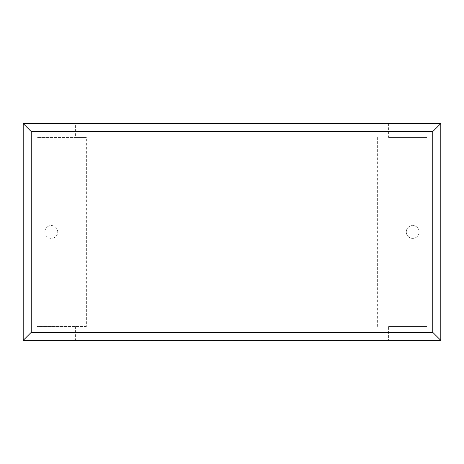 <?xml version="1.0" encoding="UTF-8"?>
<svg xmlns="http://www.w3.org/2000/svg" width="464" height="464" viewBox="0 0 464 464"><rect width="100%" height="100%" fill="white"/><g stroke="black" fill="none" stroke-linecap="round" stroke-linejoin="round"><path stroke-width="0.35" stroke-dasharray="2.32 1.74" d="M412.693 238.386A6.426 6.426 0 0 0 419.12 231.959A6.426 6.426 0 0 0 412.693 225.533A6.426 6.426 0 0 1 419.12 231.959A6.426 6.426 0 0 1 412.693 238.386A6.426 6.426 0 0 1 406.267 231.959A6.426 6.426 0 0 1 412.693 225.533A6.426 6.426 0 0 0 406.267 231.959A6.426 6.426 0 0 0 412.693 238.386M51.307 225.533A6.426 6.426 0 0 1 57.733 231.959A6.426 6.426 0 0 1 51.307 238.386A6.426 6.426 0 0 1 44.88 231.959A6.426 6.426 0 0 1 51.307 225.533A6.426 6.426 0 0 1 57.733 231.959A6.426 6.426 0 0 1 51.307 238.386A6.426 6.426 0 0 1 44.88 231.959A6.426 6.426 0 0 1 51.307 225.533M388.6 123.546L388.6 137.466L426.88 137.466L426.88 326.453L388.6 326.453L388.6 340.373L440.8 340.373L440.8 123.546L75.4 123.546L75.4 137.466L86.368 137.466L86.368 326.453L37.12 326.453L37.12 137.466L86.368 137.466M75.4 123.546L23.2 123.546L23.2 340.373L388.6 340.373M388.6 137.466L426.88 137.466L426.88 326.453L388.6 326.453M377.632 326.453L377.632 137.466M86.368 326.453L37.12 326.453L37.12 137.466L75.4 137.466M75.4 326.453L75.4 340.373M86.994 123.546L86.994 340.373M377.006 123.546L377.006 340.373M126.051 340.373L168.925 340.373L126.051 340.373M112.607 340.454L125.906 340.373M125.906 340.454L133.185 340.373M133.185 340.454L143.382 340.373M143.382 340.454L157.615 340.373M157.615 340.454L147.088 340.373M147.088 340.454L270.721 340.373L162.835 340.373M133.649 340.454L139.368 340.454L133.649 340.373M233.636 340.454L235.434 340.454L233.636 340.373M204.63 340.454L178.698 340.454L204.63 340.373M162.835 340.454L213.225 340.373M213.225 340.454L225.179 340.373M225.179 340.454L222.848 340.373M222.848 340.454L235.318 340.373M235.318 340.454L257.404 340.373M257.404 340.454L245.386 340.373M245.386 340.454L257.276 340.373M257.276 340.454L351.445 340.373L262.902 340.373M262.902 340.454L322.724 340.373M322.724 340.454L311.872 340.373M311.872 340.454L325.194 340.373M325.194 340.454L336.046 340.373M336.046 340.454L348.853 340.373M348.853 340.454L351.445 340.454"/><path stroke-width="0.7" d="M440.8 340.373L23.2 340.373L23.2 123.546L440.8 123.546L440.8 340.373L432.767 332.346L432.767 131.573L440.8 123.546M23.2 340.373L31.233 332.346L432.767 332.346M432.767 131.573L31.233 131.573L23.2 123.546M351.445 340.373L112.607 340.373M31.233 131.573L31.233 332.346"/></g></svg>
